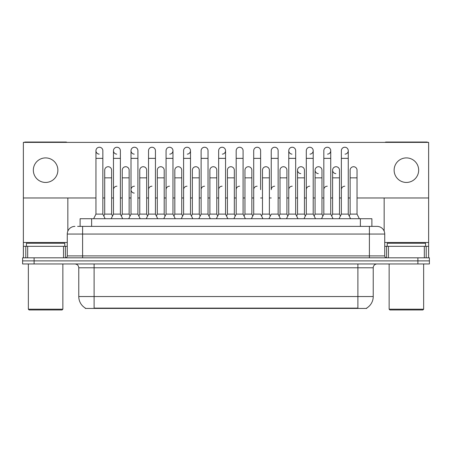 <?xml version="1.0" encoding="UTF-8"?>
<svg xmlns="http://www.w3.org/2000/svg" width="452" height="452" viewBox="0 0 452 452"><rect width="100%" height="100%" fill="white"/><g stroke="black" fill="none" stroke-linecap="round" stroke-linejoin="round"><path stroke-width="0.68" d="M77.62 226.384L82.603 226.384L77.62 226.384L80.117 226.384L80.117 218.717L371.883 218.717L371.883 226.384M366.713 308.055L366.713 308.433L85.287 308.433L85.287 308.055M85.4 308.123A13.419 13.419 0 0 1 78.772 296.546L94.106 296.546L94.106 308.123L357.894 308.123L357.894 296.546L373.228 296.546L373.228 267.793A3.836 3.836 0 0 1 377.064 263.957M78.772 296.546L78.772 267.793C78.541 265.465 77.264 264.183 74.936 263.957M366.6 308.123A13.419 13.419 0 0 0 373.228 296.546M34.103 257.821L429.4 257.821L429.4 260.889L22.6 260.889L22.6 263.957L34.103 263.957L34.103 260.889L22.6 260.889L22.6 257.821L34.103 257.821L34.103 260.889L429.4 260.889L429.4 263.957L34.103 263.957M74.936 226.384A7.667 7.667 0 0 0 67.269 234.051L67.269 255.905A1.915 1.915 0 0 1 65.348 257.821M384.731 234.051L82.603 234.051L82.603 226.384L377.064 226.384A7.667 7.667 0 0 1 384.731 234.051L384.731 255.905C384.844 257.069 385.483 257.708 386.652 257.821M339.062 218.717L341.362 214.112L348.26 214.112L350.566 218.717M359.329 218.717L357.029 214.112L350.125 214.112L349.193 215.977L348.26 214.112L348.26 150.697A3.452 3.452 0 0 0 344.814 147.245A3.452 3.452 0 0 1 345.029 147.256M331.666 215.977L332.599 214.112L339.497 214.112L340.429 215.977L341.362 214.112L341.362 158.364L348.26 158.364M341.362 158.364L341.362 150.697A3.452 3.452 0 0 1 344.814 147.245M357.029 214.112L357.029 170.178A3.452 3.452 0 0 0 353.792 166.732A3.452 3.452 0 0 1 357.029 170.178M350.125 214.112L350.125 177.845L357.029 177.845M350.125 177.845L350.125 170.178A3.452 3.452 0 0 1 353.792 166.732M341.362 189.654A3.452 3.452 0 0 1 344.814 186.201M321.53 218.717L323.83 214.112L330.734 214.112L333.034 218.717M330.734 214.112L330.734 150.697A3.452 3.452 0 0 0 327.282 147.245A3.452 3.452 0 0 1 327.497 147.256M314.134 215.977L315.067 214.112L321.965 214.112L322.897 215.977L323.83 214.112L323.83 158.364L330.734 158.364M323.83 158.364L323.83 150.697A3.452 3.452 0 0 1 327.282 147.245M304.004 218.717L306.303 214.112L313.202 214.112L315.502 218.717M313.202 214.112L313.202 150.697A3.452 3.452 0 0 0 309.75 147.245A3.452 3.452 0 0 1 309.97 147.256M306.303 214.112L306.303 158.364L313.202 158.364M306.303 158.364L306.303 150.697A3.452 3.452 0 0 1 309.75 147.245M286.472 218.717L288.772 214.112L295.676 214.112L297.975 218.717M295.676 214.112L295.676 150.697A3.452 3.452 0 0 0 292.224 147.245A3.452 3.452 0 0 0 288.772 150.589A3.452 3.452 0 0 0 292.009 154.143M288.772 214.112L288.772 158.364L295.676 158.364M288.772 158.364L288.772 150.697A3.452 3.452 0 0 1 292.438 147.256M268.94 218.717L271.245 214.112L278.144 214.112L280.443 218.717M278.144 214.112L278.144 150.697A3.452 3.452 0 0 0 274.692 147.245A3.452 3.452 0 0 1 274.912 147.256M274.692 186.201A3.452 3.452 0 0 0 271.245 189.654L271.245 158.364L278.144 158.364M271.245 158.364L271.245 150.697A3.452 3.452 0 0 1 274.692 147.245M339.497 214.112L339.497 170.178A3.452 3.452 0 0 0 336.265 166.732A3.452 3.452 0 0 1 339.497 170.178M332.599 214.112L332.599 177.845L339.497 177.845M332.599 177.845L332.599 170.178A3.452 3.452 0 0 1 336.265 166.732M321.965 214.112L321.965 170.178A3.452 3.452 0 0 0 318.733 166.732A3.452 3.452 0 0 1 321.965 170.178M315.067 214.112L315.067 177.845L321.965 177.845M315.067 177.845L315.067 170.178A3.452 3.452 0 0 1 318.733 166.732M296.608 215.977L297.535 214.112L304.439 214.112L305.371 215.977M304.439 214.112L304.439 170.178A3.452 3.452 0 0 0 301.207 166.732A3.452 3.452 0 0 1 304.439 170.178M297.535 214.112L297.535 177.845L304.439 177.845M297.535 177.845L297.535 170.178A3.452 3.452 0 0 1 301.207 166.732M323.83 189.654A3.452 3.452 0 0 1 327.282 186.201M63.529 257.821L63.529 246.323L27.679 246.323L27.679 257.821M67.02 142.38A1.915 1.915 0 0 0 65.924 142.035L25.284 142.035A1.915 1.915 0 0 0 24.188 142.38M357.029 197.97L428.632 197.97L428.632 142.38L23.368 142.38L23.368 246.323L27.679 246.323M67.845 197.97L67.845 231.136M63.529 246.323L67.269 246.323M23.368 257.821L23.368 246.323M424.321 257.821L424.321 246.323L388.471 246.323L388.471 257.821M428.632 257.821L428.632 246.323L428.632 257.821M427.812 142.38A1.915 1.915 0 0 0 426.716 142.035L386.076 142.035A1.915 1.915 0 0 0 384.98 142.38M384.155 197.97L384.155 231.136M428.632 197.97L428.632 246.323L426.208 246.323L426.208 257.821M384.731 246.323L388.471 246.323M424.321 246.323L426.208 246.323M64.777 246.323L64.777 243.255L26.436 243.255L26.436 246.323M28.352 263.957L28.352 309.202L62.856 309.202L62.856 263.957M62.856 309.202L62.093 309.965L29.12 309.965L28.352 309.202M425.564 246.323L425.564 243.255L387.223 243.255L387.223 246.323M389.144 263.957L389.144 309.202L423.648 309.202L423.648 263.957M423.648 309.202L422.88 309.965L389.906 309.965L389.144 309.202M131.007 189.654A3.452 3.452 0 0 1 134.459 186.201A3.452 3.452 0 0 0 131.007 189.546A3.452 3.452 0 0 0 134.238 193.094M105.146 218.717L102.847 214.112L95.948 214.112L95.948 150.697A3.452 3.452 0 0 1 99.395 147.245A3.452 3.452 0 0 0 95.948 150.589A3.452 3.452 0 0 0 99.18 154.143M122.678 218.717L120.379 214.112L113.475 214.112L113.475 150.697A3.452 3.452 0 0 1 116.927 147.245A3.452 3.452 0 0 0 113.48 150.589A3.452 3.452 0 0 0 116.712 154.143M140.21 218.717L137.905 214.112L131.007 214.112L131.007 150.697A3.452 3.452 0 0 1 134.459 147.245A3.452 3.452 0 0 0 131.007 150.589A3.452 3.452 0 0 0 134.238 154.143M300.987 166.726A3.452 3.452 0 0 0 297.54 170.065A3.452 3.452 0 0 0 300.772 173.619M318.519 166.726A3.452 3.452 0 0 0 315.067 170.065A3.452 3.452 0 0 0 318.298 173.619M336.045 166.726A3.452 3.452 0 0 0 332.599 170.065A3.452 3.452 0 0 0 335.83 173.619M406.393 157.906A12.272 12.272 0 0 0 394.127 170.178A12.272 12.272 0 0 0 406.393 182.444A12.272 12.272 0 0 0 418.665 170.178A12.272 12.272 0 0 0 406.393 157.906M45.607 157.906A12.272 12.272 0 0 0 33.335 170.178A12.272 12.272 0 0 0 45.607 182.444A12.272 12.272 0 0 0 57.873 170.178A12.272 12.272 0 0 0 45.607 157.906M111.61 170.178L111.61 170.178A3.452 3.452 0 0 0 108.378 166.732A3.452 3.452 0 0 1 111.61 170.178L111.61 214.112L112.542 215.977L113.475 214.112L111.175 218.717M146.674 170.178L146.674 170.178A3.452 3.452 0 0 0 143.437 166.732A3.452 3.452 0 0 1 146.674 170.178L146.674 214.112L147.606 215.977L148.533 214.112L155.437 214.112L157.737 218.717M181.732 170.178L181.732 170.178A3.452 3.452 0 0 0 178.495 166.732A3.452 3.452 0 0 1 181.732 170.178L181.732 214.112L182.664 215.977M216.79 170.178L216.79 170.178A3.452 3.452 0 0 0 213.559 166.732A3.452 3.452 0 0 1 216.79 170.178L216.79 214.112L217.723 215.977M251.849 170.178L251.849 170.178A3.452 3.452 0 0 0 248.617 166.732A3.452 3.452 0 0 1 251.849 170.178L251.849 214.112L252.781 215.977M169.732 154.143A3.452 3.452 0 0 0 172.969 150.697A3.452 3.452 0 0 0 169.517 147.245A3.452 3.452 0 0 1 169.732 147.256M286.907 170.178L286.907 170.178A3.452 3.452 0 0 0 283.675 166.732A3.452 3.452 0 0 1 286.907 170.178L286.907 214.112L287.839 215.977M327.497 154.143A3.452 3.452 0 0 0 330.734 150.697M345.029 154.143A3.452 3.452 0 0 0 348.26 150.697M23.368 197.97L95.948 197.97M102.847 197.97L104.711 197.97M111.61 197.97L113.475 197.97M120.379 197.97L122.243 197.97M129.142 197.97L131.007 197.97M137.905 197.97L139.77 197.97M146.674 197.97L148.533 197.97M155.437 197.97L157.302 197.97M164.2 197.97L166.065 197.97M172.969 197.97L174.828 197.97M181.732 197.97L183.597 197.97M190.495 197.97L192.36 197.97M199.259 197.97L201.123 197.97M208.027 197.97L209.892 197.97M216.79 197.97L218.655 197.97M225.554 197.97L227.418 197.97M234.322 197.97L236.181 197.97M243.086 197.97L244.95 197.97M251.849 197.97L253.713 197.97M260.612 197.97L262.476 197.97M269.381 197.97L271.245 197.97M278.144 197.97L280.008 197.97M286.907 197.97L288.772 197.97M295.676 197.97L297.535 197.97M304.439 197.97L306.303 197.97M313.202 197.97L315.067 197.97M321.965 197.97L323.83 197.97M330.734 197.97L332.599 197.97M339.497 197.97L341.362 197.97M348.26 197.97L350.125 197.97M309.97 154.143A3.452 3.452 0 0 0 313.202 150.697M222.322 154.143A3.452 3.452 0 0 0 225.554 150.697A3.452 3.452 0 0 0 222.107 147.245A3.452 3.452 0 0 1 222.322 147.256M187.264 154.143A3.452 3.452 0 0 0 190.495 150.697A3.452 3.452 0 0 0 187.043 147.245A3.452 3.452 0 0 1 187.264 147.256M269.381 170.178L269.381 170.178A3.452 3.452 0 0 0 266.143 166.732A3.452 3.452 0 0 1 269.381 170.178L269.381 214.112L270.313 215.977M234.322 170.178L234.322 170.178A3.452 3.452 0 0 0 231.085 166.732A3.452 3.452 0 0 1 234.322 170.178L234.322 214.112L235.249 215.977M199.259 170.178L199.259 170.178A3.452 3.452 0 0 0 196.027 166.732A3.452 3.452 0 0 1 199.259 170.178L199.259 214.112L200.191 215.977L201.123 214.112L208.027 214.112L210.327 218.717M164.2 170.178L164.2 170.178A3.452 3.452 0 0 0 160.968 166.732A3.452 3.452 0 0 1 164.2 170.178L164.2 214.112L165.133 215.977L166.065 214.112L172.969 214.112L175.269 218.717M129.142 170.178L129.142 170.178A3.452 3.452 0 0 0 125.91 166.732A3.452 3.452 0 0 1 129.142 170.178L129.142 214.112L130.074 215.977L131.007 214.112L128.707 218.717M279.076 215.977L280.008 214.112L286.907 214.112M280.008 214.112L280.008 177.845L286.907 177.845M280.008 177.845L280.008 170.178A3.452 3.452 0 0 1 283.675 166.732M306.303 189.654A3.452 3.452 0 0 1 309.75 186.201M288.772 189.654A3.452 3.452 0 0 1 292.224 186.201M251.414 218.717L253.713 214.112L260.612 214.112L262.917 218.717M260.612 189.654L260.612 150.697A3.452 3.452 0 0 0 257.165 147.245A3.452 3.452 0 0 1 257.38 147.256M253.713 214.112L253.713 158.364L260.612 158.364M253.713 158.364L253.713 150.697A3.452 3.452 0 0 1 257.165 147.245M233.882 218.717L236.181 214.112L243.086 214.112L245.385 218.717M243.086 214.112L243.086 150.697A3.452 3.452 0 0 0 239.633 147.245A3.452 3.452 0 0 1 239.848 147.256M236.181 214.112L236.181 158.364L243.086 158.364M236.181 158.364L236.181 150.697A3.452 3.452 0 0 1 239.633 147.245M216.355 218.717L218.655 214.112L225.554 214.112L227.853 218.717M225.554 214.112L225.554 150.697M218.655 214.112L218.655 158.364L225.554 158.364M218.655 158.364L218.655 150.697A3.452 3.452 0 0 1 222.107 147.245M208.027 214.112L208.027 158.364L201.123 158.364L201.123 214.112L198.823 218.717M201.123 158.364L201.123 150.697A3.452 3.452 0 0 1 204.79 147.256A3.452 3.452 0 0 1 208.027 150.697L208.027 158.364M261.544 215.977L262.476 214.112L269.381 214.112M262.476 214.112L262.476 177.845L269.381 177.845M262.476 177.845L262.476 170.178A3.452 3.452 0 0 1 266.143 166.732M244.018 215.977L244.95 214.112L251.849 214.112M244.95 214.112L244.95 177.845L251.849 177.845M244.95 177.845L244.95 170.178A3.452 3.452 0 0 1 248.617 166.732M226.486 215.977L227.418 214.112L234.322 214.112M227.418 214.112L227.418 177.845L234.322 177.845M227.418 177.845L227.418 170.178A3.452 3.452 0 0 1 231.085 166.732M208.96 215.977L209.892 214.112L216.79 214.112M209.892 214.112L209.892 177.845L216.79 177.845M209.892 177.845L209.892 170.178A3.452 3.452 0 0 1 213.559 166.732M253.713 189.654A3.452 3.452 0 0 1 257.165 186.201M236.181 189.654A3.452 3.452 0 0 1 239.633 186.201M218.655 189.654A3.452 3.452 0 0 1 222.107 186.201M181.292 218.717L183.597 214.112L190.495 214.112L192.795 218.717M190.495 214.112L190.495 150.697M183.597 214.112L183.597 158.364L190.495 158.364M183.597 158.364L183.597 150.697A3.452 3.452 0 0 1 187.043 147.245M172.969 214.112L172.969 158.364L166.065 158.364L166.065 214.112L163.765 218.717M166.065 158.364L166.065 150.697A3.452 3.452 0 0 1 169.517 147.245M164.2 214.112L157.302 214.112L156.369 215.977L155.437 214.112L155.437 158.364L148.533 158.364L148.533 214.112L146.233 218.717M148.533 158.364L148.533 150.697A3.452 3.452 0 0 1 152.205 147.256A3.452 3.452 0 0 1 155.437 150.697L155.437 158.364M146.674 214.112L139.77 214.112L138.837 215.977L137.905 214.112L137.905 150.697A3.452 3.452 0 0 0 134.459 147.245A3.452 3.452 0 0 1 134.673 147.256M129.142 214.112L122.243 214.112L121.311 215.977L120.379 214.112L120.379 150.697A3.452 3.452 0 0 0 116.927 147.245A3.452 3.452 0 0 1 117.141 147.256M95.948 214.112L93.649 218.717M102.847 214.112L102.847 150.697A3.452 3.452 0 0 0 99.395 147.245A3.452 3.452 0 0 1 99.615 147.256M191.428 215.977L192.36 214.112L199.259 214.112M192.36 214.112L192.36 177.845L199.259 177.845M192.36 177.845L192.36 170.178A3.452 3.452 0 0 1 196.027 166.732M173.896 215.977L174.828 214.112L181.732 214.112M174.828 214.112L174.828 177.845L181.732 177.845M174.828 177.845L174.828 170.178A3.452 3.452 0 0 1 178.495 166.732M157.302 214.112L157.302 177.845L164.2 177.845M157.302 177.845L157.302 170.178A3.452 3.452 0 0 1 160.968 166.732M139.77 214.112L139.77 177.845L146.674 177.845M139.77 177.845L139.77 170.178A3.452 3.452 0 0 1 143.437 166.732M122.243 214.112L122.243 177.845L129.142 177.845M122.243 177.845L122.243 170.178A3.452 3.452 0 0 1 125.91 166.732M103.779 215.977L104.711 214.112L111.61 214.112M104.711 214.112L104.711 177.845L111.61 177.845M104.711 177.845L104.711 170.178A3.452 3.452 0 0 1 108.378 166.732M201.123 214.112L201.123 189.654A3.452 3.452 0 0 1 204.575 186.201M183.597 189.654A3.452 3.452 0 0 1 187.043 186.201M166.065 214.112L166.065 189.654A3.452 3.452 0 0 1 169.517 186.201M148.533 214.112L148.533 189.654A3.452 3.452 0 0 1 151.985 186.201M137.905 214.112L137.905 189.654M113.475 189.654A3.452 3.452 0 0 1 116.927 186.201M356.362 308.433L356.362 308.055M95.638 308.433L95.638 308.055M91.62 226.384L91.62 218.717M360.38 226.384L360.38 218.717M357.894 263.957L357.894 267.793L78.772 267.793M373.228 267.793L357.894 267.793L357.894 296.546L94.106 296.546L94.106 263.957M417.897 263.957L417.897 257.821M82.603 257.821L82.603 234.051L67.269 234.051M67.269 255.905L384.731 255.905M369.397 226.384L369.397 257.821M67.269 242.487L23.368 242.487M65.416 246.323L65.416 257.821M23.397 246.323L23.397 257.821M25.792 257.821L25.792 246.323M428.632 242.487L384.731 242.487M428.603 257.821L428.603 246.323M386.584 257.821L386.584 246.323M131.007 158.364L137.905 158.364M113.475 158.364L120.379 158.364M95.948 158.364L102.847 158.364M172.969 158.364L172.969 150.697"/></g></svg>
